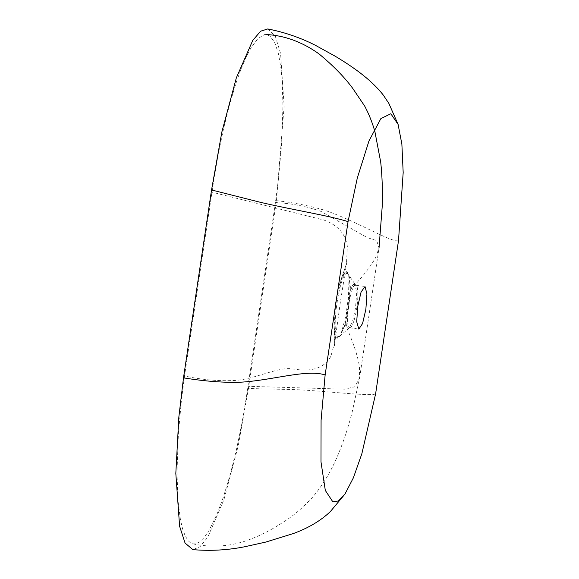 <?xml version="1.0" encoding="UTF-8"?>
<svg xmlns="http://www.w3.org/2000/svg" width="579" height="579" viewBox="0 0 579 579"><rect width="100%" height="100%" fill="white"/><g stroke="black" fill="none" stroke-linecap="round" stroke-linejoin="round"><path stroke-width="0.43" stroke-dasharray="2.9 2.17" d="M337.087 337.658L340.872 334.43L348.196 307.34L349.028 276.393L346.857 272.325L344.223 273.751L341.024 280.236L335.748 302.651L334.119 326.433L335.14 334.503L337.087 337.658M184.52 375.945L181.466 399.807L178.397 433.591L176.986 472.529L178.021 500.842L180.438 519.754L182.508 528.613L185.092 535.669L188.153 540.692L190.455 542.805L192.865 543.855L195.601 543.862L199.871 541.785L204.409 537.247L209.128 530.306L217.161 513.812L223.494 496.775L230.254 474.462L236.384 449.919L241.704 424.32L246.104 398.815L275.438 202.549L278.485 178.679L281.553 144.895L282.965 105.964L282.161 80.626L281.083 69.089L278.542 54.1L274.866 42.817L270.089 36.115L266.137 34.501L264.35 34.631L257.843 38.663L250.823 48.18L246.01 57.386L241.19 68.648L236.456 81.711L229.697 104.025L223.566 128.574L218.247 154.166L213.846 179.671L184.52 375.945C201.485 379.759 218.138 381.271 234.481 380.483C253.269 379.563 274.989 368.201 289.601 368.591L301.442 370.046C315.982 370.647 325.818 365.993 330.956 356.063L334.872 341.617L333.931 319.717C334.474 308.086 336.146 296.882 338.954 286.106L341.161 279.136L344.281 272.919L346.987 271.442L349.506 277.131L350.013 290.274C349.47 301.905 347.798 313.109 344.99 323.885C338.013 344.505 334.329 343.115 333.931 319.717M344.99 323.885C353.118 341.921 357.931 356.23 359.436 366.797L359.545 378.297L354.797 386.772L344.744 389.168L247.993 386.309M350.013 290.274C362.888 276.552 371.494 265.508 375.822 257.134L379.028 247.971L376.697 240.596L367.455 237.701L321.077 211.451C306.769 206.348 291.548 203.381 275.438 202.549M338.954 286.106L346.481 263.756L347.349 246.401C345.569 233.865 337.738 225.079 323.864 220.034L211.965 192.185M267.744 28.95L275.307 36.224L280.576 53.427L284.13 106.152L276.458 200.645L248.398 388.516L238.23 445.844L223.993 499.482L207.818 537.066L199.987 546.771L192.865 549.63M398.511 240.618C392.294 243.448 352.524 218.768 322.525 209.634C307.478 205.386 292.127 202.389 276.458 200.645M375.59 393.973C369.431 396.405 326.773 391.086 295.63 389.631L248.398 388.516M338.122 336.464L339.844 335.965L344.816 325.593L348.782 307.362L350.396 287.003L348.471 274.641L347.494 273.758C340.054 269.134 330.168 335.284 338.122 336.464M354.616 284.441C349.427 281.213 342.529 327.359 348.08 328.184L349.282 327.837L352.741 320.6L355.513 307.883L356.642 293.676L355.296 285.049L354.616 284.441M349.535 327.765C351.402 329.473 355.376 318.616 356.765 308.028C358.517 297.577 358.039 285.049 355.89 285.244C350.845 282.111 344.143 326.961 349.535 327.765L339.844 335.965L340.872 334.43M355.89 285.244L364.821 286.475M349.028 276.393L348.471 274.641L355.709 285.194M349.716 327.808L358.828 329.089M192.865 543.855C210.039 547.495 226.946 546.757 243.571 541.647C257.156 537.174 270.06 530.863 282.299 522.714C292.424 516.649 302.52 508.145 312.58 497.223C323.335 484.543 332.187 469.518 339.135 452.141C344.179 439.664 348.493 426.441 352.083 412.465L359.545 378.297M334.011 328.966L334.524 346.025L334.872 341.617M359.639 377.74L378.977 248.348M341.161 279.136L346.481 263.756M346.85 261.817L340.3 302.491L334.705 343.101"/><path stroke-width="0.87" d="M365.002 286.525L366.934 293.828L365.87 309.309L362.57 323.538L358.828 329.089L356.715 321.736L357.779 306.255L361.079 292.033L365.002 286.525M344.954 494.082L330.291 511.648C320.657 520.767 308.325 528.077 293.271 533.577L265.652 542.103L244.092 546.88C227.134 550.188 210.054 551.107 192.865 549.63L185.077 543.073L179.606 526.253L175.821 473.427L178.839 417.177L183.492 377.841L211.552 189.97L221.873 131.94L236.341 77.847L252.726 40.479L260.608 31.201L267.744 28.95C284.318 32.163 300.139 37.577 315.193 45.191L335.531 56.409C351.837 66.245 370.806 79.062 383.341 95.144L388.914 103.511L398.106 124.442L401.877 144.171L403.179 172.564L398.511 240.618L375.59 393.973L361.839 453.784L353.393 477.791L344.954 494.082L338.404 500.98L332.824 501.819L325.318 490.435L320.99 461.904L321.077 420.397L325.137 374.953L348.059 221.598L357.286 178.1L368.961 140.958L380.895 118.565L390.825 113.752L398.106 124.442M348.059 221.598C328.539 215.554 292.598 209.822 260.89 202.433L211.552 189.97M325.137 374.953C305.676 368.512 266.847 382.14 233.988 382.429C217.27 382.212 200.443 380.685 183.492 377.841M266.137 34.501C284.702 35.514 302.296 41.956 318.906 53.825C332.86 65.326 344.049 76.718 352.459 87.994L364.69 106.087C369.018 114.251 372.435 122.813 374.931 131.759L380.729 162.243C382.241 176.544 382.726 191.439 382.176 206.942L379.028 247.971"/></g></svg>
